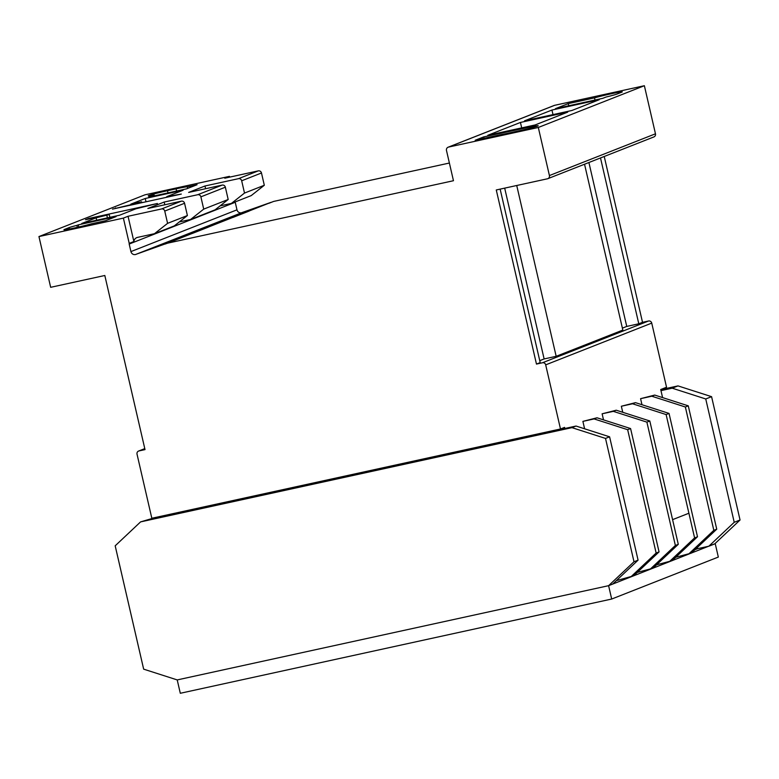 <?xml version="1.0" encoding="UTF-8"?>
<svg xmlns="http://www.w3.org/2000/svg" width="779" height="779" viewBox="0 0 779 779"><rect width="100%" height="100%" fill="white"/><g stroke="black" fill="none" stroke-linecap="round" stroke-linejoin="round"><path stroke-width="1.17" d="M697.205 547.588L697.468 548.708L694.975 549.692M688.432 554.259L713.827 530.324L685.354 406.989L651.789 396.219L654.711 395.07L688.266 405.84L716.738 529.184L691.343 553.109L675.744 557.258M669.2 561.825L694.595 537.899L666.123 414.564L632.567 403.785L635.479 402.646L669.034 413.415L697.507 536.75L672.121 560.685L656.512 564.833M649.968 569.4L675.364 545.466L646.891 422.13L613.336 411.361L616.247 410.212L649.803 420.981L678.285 544.326L652.89 568.251L637.29 572.399M630.747 576.966L656.142 553.041L627.66 429.696L594.104 418.927L597.016 417.787L630.581 428.557L659.053 551.892L633.658 575.817L616.306 580.657M688.899 513.225L672.589 519.651M714.801 543.8L608.603 585.681L177.222 679.921L608.603 585.681L633.999 561.756L638.079 560.15L609.597 436.815L576.041 426.045L564.824 428.489L564.571 427.379L560.49 428.986L545.689 364.864A2.746 2.639 -111.5 0 0 542.486 362.751L536.468 364.075L540.198 362.605L500.147 189.131M715.239 543.703L718.326 557.063L611.681 599.041L180.3 693.281L177.222 679.921L143.657 669.151L115.185 545.816L140.58 521.891L156.063 517.334M611.681 599.041L608.603 585.681L612.684 584.084L638.079 560.15M537.666 126.062A15.853 0.662 167 0 1 518.726 130.901L510.118 132.781A15.853 0.662 167 0 1 501.686 134.475L475.2 140.259L483.73 136.9L529.623 127.123A15.853 0.662 167 0 1 538.201 125.75A15.853 0.662 167 0 1 537.666 126.062M154.476 233.69L137.27 237.449A4.986 4.791 -111.5 0 0 133.881 241.529L128.048 216.28L161.555 208.957A2.746 2.639 68.5 0 1 164.749 211.07L167.592 223.349L154.476 233.69L174.292 225.891L187.398 215.549L184.565 203.27A2.746 2.639 -111.5 0 0 181.371 201.157L147.864 208.48L164.174 202.053L197.681 194.731A2.746 2.639 68.5 0 1 200.885 196.844L203.718 209.123L228.189 199.492L225.355 187.203A2.746 2.639 -111.5 0 0 222.161 185.1L188.654 192.423L204.965 185.996L238.471 178.673A2.746 2.639 68.5 0 1 241.675 180.786L244.509 193.065L264.315 185.266L261.481 172.987A2.746 2.639 -111.5 0 0 258.287 170.874L224.78 178.196L229.445 176.366L145.001 194.808L38.95 236.563L50.664 287.315L104.814 275.493L145.011 449.61L138.993 450.934A2.746 2.639 -111.5 0 0 137.026 454.167L151.827 518.259L560.49 428.986M167.592 223.349L187.398 215.549M244.509 193.065L231.392 203.416L251.208 195.617L264.315 185.266M231.392 203.416L220.087 205.88M697.468 548.708L708.832 546.225L734.227 522.3L705.745 398.965L672.189 388.185L660.972 390.639L660.719 389.529L666.542 387.231L651.741 323.11A2.746 2.639 -111.5 0 0 648.547 321.006L642.519 322.321L604.231 156.472M662.578 397.602L660.972 390.639M584.601 428.791L582.896 421.381L597.016 417.787M603.521 419.871L602.118 413.805L616.247 410.212M622.752 412.295L621.35 406.239L635.479 402.646M641.984 404.729L640.581 398.673L654.711 395.07M564.824 428.489L156.16 517.762M708.832 546.225L714.655 543.937L740.05 520.002L711.578 396.667L678.012 385.897L660.748 389.666M734.227 522.3L740.05 520.002M705.745 398.965L711.578 396.667M672.189 388.185L678.012 385.897M633.999 561.756L605.517 438.421L609.597 436.815M605.517 438.421L571.961 427.652L576.041 426.045M571.961 427.652L140.58 521.891M594.104 418.927L582.896 421.381M659.053 551.892L656.142 553.041M630.581 428.557L627.66 429.696M119.586 215.218L135.897 208.791L157.407 203.485L88.582 218.519L85.515 219.727L109.226 214.546L96.109 217.828L81.727 223.485L119.586 215.218M154.369 195.88L154.154 194.974A15.687 0.662 167 0 1 148.195 195.821A15.687 0.662 167 0 1 167.485 190.719L176.083 188.83A15.687 0.662 167 0 1 187.32 186.843L187.681 188.411M154.154 194.974L148.74 197.106L186.6 188.839L197.087 184.711L187.32 186.843M128.048 216.28L123.384 218.11L38.95 236.563M76.887 225.394A15.687 0.662 167 0 0 69.107 227.604L64.453 229.445A15.687 0.662 167 0 0 63.917 229.747A15.687 0.662 167 0 0 74.346 227.984A15.687 0.662 167 0 0 91.309 223.846L105.593 220.72L116.09 216.591L78.231 224.868L76.887 225.394L77.335 227.322M130.862 204.147L141.622 201.79L139.256 202.725L112.478 209.113L181.303 194.078L166.784 196.639L183.104 190.212L145.245 198.479L130.862 204.147M568.251 103.617L555.437 108.67L602.751 98.329L606.052 97.034A15.687 0.662 167 0 0 617.085 94.016L621.749 92.175A15.687 0.662 167 0 0 622.285 91.873A15.687 0.662 167 0 0 611.554 93.704A15.687 0.662 167 0 0 594.513 97.881L568.251 103.617L568.748 105.759M536.468 364.075L496.272 189.969L547.452 178.79A2.746 2.639 -111.5 0 0 549.419 175.557L538.308 127.474L644.369 85.719L554.667 105.311A2.912 2.795 -111.5 0 0 554.2 105.447L448.149 147.202A2.912 2.795 -111.5 0 0 446.416 150.181L453.466 180.718L167.582 243.175L270.946 202.374L242.464 212.414L136.413 254.168A3.856 3.71 68.5 0 1 130.93 251.588L129.187 244.041L235.239 202.287A4.986 4.791 68.5 0 1 235.248 201.897M538.308 127.474L448.607 147.065L554.667 105.311M551.941 110.043L524.549 120.823L571.874 110.491L599.255 99.712L551.941 110.043L552.993 114.61M567.755 112.108L520.44 122.449L487.81 135.293L535.124 124.952L567.755 112.108M622.382 328.134L626.744 326.42L638.79 323.791L600.502 157.942M638.79 323.791L642.519 322.321M449.386 163.035L273.633 201.43L268.979 203.261M170.182 242.152L136.413 254.168M169.549 242.288L172.247 241.344M192.053 233.544L208.373 227.117M232.843 217.487L249.163 211.06M241.548 212.774A3.856 3.71 68.5 0 1 236.982 209.833L235.239 202.287M129.187 244.041A4.986 4.791 68.5 0 1 129.217 243.369L123.384 218.11M133.881 241.529L129.217 243.369M203.718 209.123L190.602 219.474L215.082 209.833L228.189 199.492M190.602 219.474L179.297 221.937M539.75 360.667L544.122 358.944L556.167 356.315L622.83 330.072L584.542 164.233M556.167 356.315L516.73 185.509M547.841 178.673L653.893 136.929A2.746 2.639 -111.5 0 0 655.47 133.803L644.369 85.719M164.895 244.129L167.582 243.175M229.62 177.135L229.445 176.366M271.579 202.238L270.946 202.374M626.744 326.42L588.905 162.509M544.122 358.944L504.685 188.138M595.01 100.024L594.513 97.881M529.895 128.272L529.623 127.123M96.664 220.223L96.109 217.828M146.004 201.79L145.245 198.479M613.336 411.361L602.118 413.805M678.285 544.326L675.364 545.466M649.803 420.981L646.891 422.13M632.567 403.785L621.35 406.239M697.507 536.75L694.595 537.899M669.034 413.415L666.123 414.564M651.789 396.219L640.581 398.673M716.738 529.184L713.827 530.324M688.266 405.84L685.354 406.989M521.696 127.892L520.44 122.449M484.051 138.321L483.73 136.9M166.92 197.223L166.784 196.639M115.662 208.421L115.535 207.905M139.373 203.241L139.256 202.725M141.827 202.696L141.622 201.79M205.598 188.722L204.965 185.996M247.099 211.869L246.476 212.005M164.807 204.78L164.174 202.053M206.308 227.926L205.685 228.072M107.414 217.877L106.859 215.471M109.878 217.341L109.226 214.546M88.699 219.026L88.582 218.519M78.728 227.01L78.231 224.868M164.749 211.07L184.565 203.27M161.555 208.957L181.371 201.157M241.675 180.786L261.481 172.987M238.471 178.673L258.287 170.874M545.689 364.864L651.741 323.11M197.681 194.731L222.161 185.1M130.93 251.588L236.982 209.833M200.885 196.844L225.355 187.203M138.993 450.934L144.797 448.646M542.486 362.751L648.547 321.006M549.419 175.557L655.47 133.803M167.485 190.719L167.991 192.9M176.083 188.83L176.59 191.021M69.107 227.604L69.428 228.997M138.604 451.051L144.787 448.616"/></g></svg>
